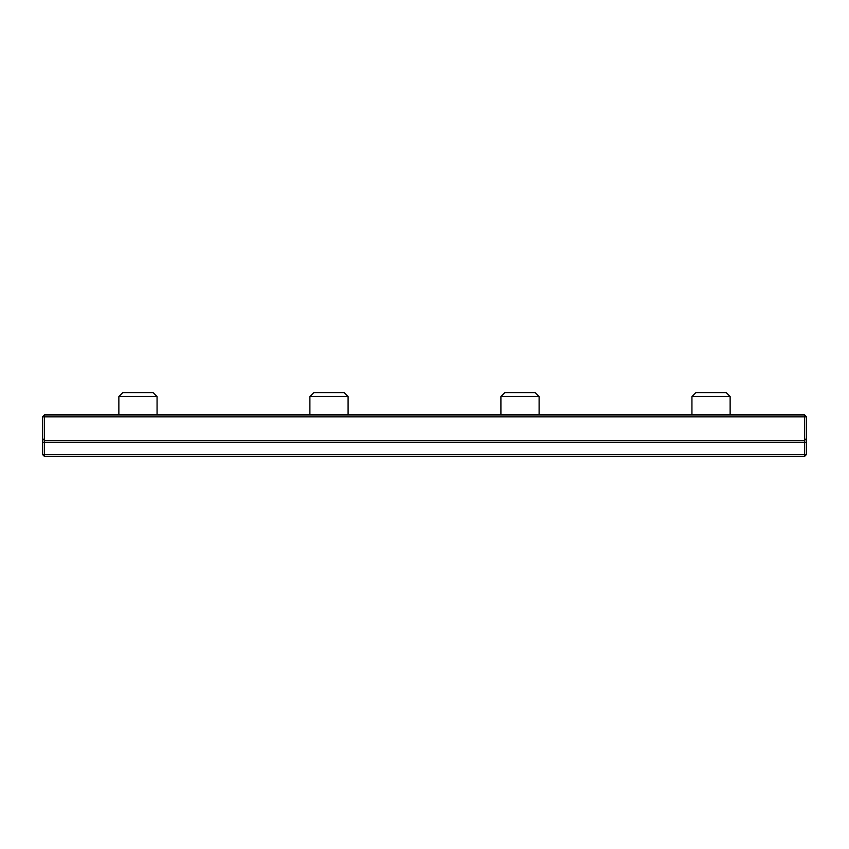 <?xml version="1.0" encoding="UTF-8"?>
<svg xmlns="http://www.w3.org/2000/svg" width="849" height="849" viewBox="0 0 849 849"><rect width="100%" height="100%" fill="white"/><g stroke="black" fill="none" stroke-linecap="round" stroke-linejoin="round"><path stroke-width="1.27" d="M806.55 454.427L804.64 456.338L804.64 454.427L806.55 454.427L806.55 416.859L804.64 416.859L804.64 414.949L806.55 416.859M42.45 416.859L42.45 438.509L44.36 440.419L804.64 440.419L804.64 454.427L44.36 454.427L44.36 456.338L42.45 454.427L44.36 454.427L44.36 416.859L42.45 416.859L44.36 414.949L44.36 416.859L804.64 416.859L804.64 440.419L806.55 438.509M804.64 414.949L44.36 414.949M42.45 438.509L42.45 454.427M44.36 456.338L804.64 456.338M157.065 396.568L153.16 392.663L122.765 392.663L118.86 396.568L157.065 396.568L157.065 414.949M348.09 396.568L344.185 392.663L313.79 392.663L309.885 396.568L348.09 396.568L348.09 414.949M539.115 396.568L535.21 392.663L504.815 392.663L500.91 396.568L539.115 396.568L539.115 414.949M730.14 396.568L726.235 392.663L695.84 392.663L691.935 396.568L730.14 396.568L730.14 414.949M42.45 442.329L806.55 442.329M118.86 396.568L118.86 414.949M309.885 396.568L309.885 414.949M500.91 396.568L500.91 414.949M691.935 396.568L691.935 414.949"/></g></svg>
